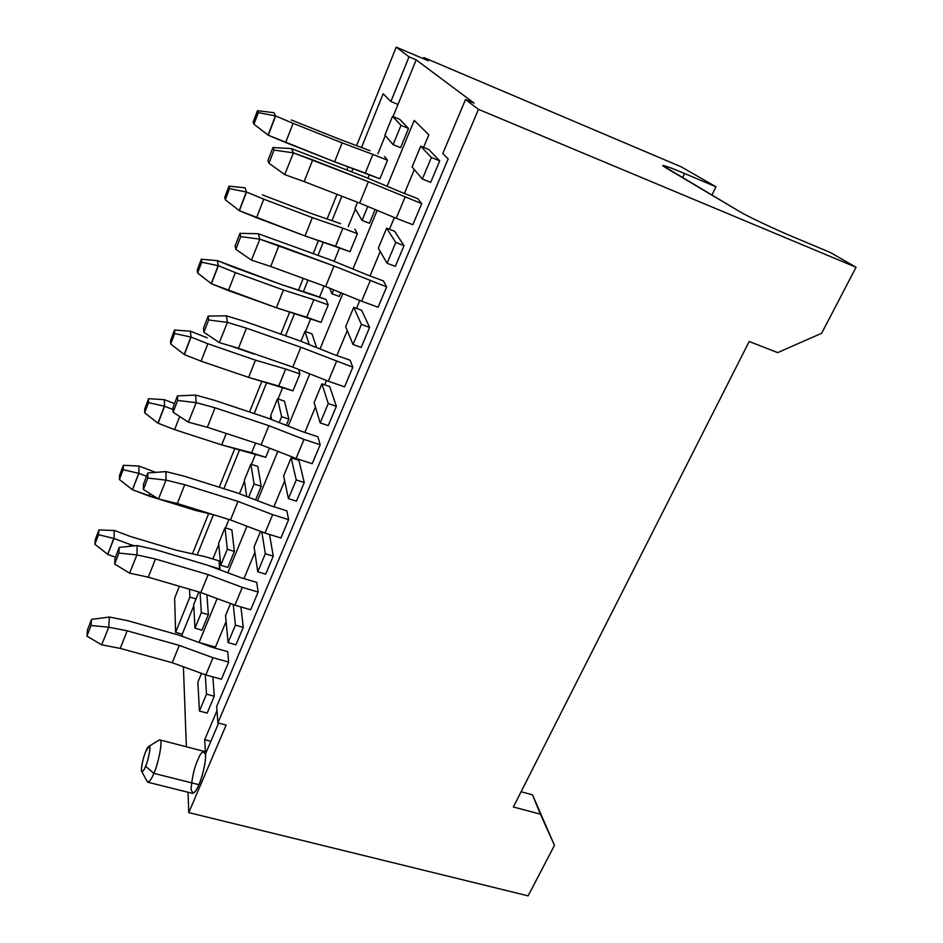 <?xml version="1.0" encoding="UTF-8"?>
<svg xmlns="http://www.w3.org/2000/svg" width="943" height="943" viewBox="0 0 943 943"><rect width="100%" height="100%" fill="white"/><g stroke="black" fill="none" stroke-linecap="round" stroke-linejoin="round"><path stroke-width="1.41" d="M205.491 556.771L219.177 560.885L205.491 556.771L176.211 550.205L205.491 556.771M130.464 536.496L176.211 550.205L130.464 536.496L114.492 530.52L130.464 536.496M114.28 530.496L114.02 538.477L107.738 554.343L115.423 557.242L107.903 554.46L94.889 544.3L98.52 534.716L98.921 529.954L95.314 539.479L94.889 544.3L95.314 539.479L98.921 529.954L114.28 530.496L98.921 529.954L98.52 534.716L94.889 544.3L107.738 554.343L113.808 538.453L98.52 534.716L114.02 538.477L130.181 544.512L114.02 538.477L114.28 530.496M129.474 546.327L130.181 544.512L129.474 546.327M134.507 545.797L130.181 544.512L134.507 545.797M219.943 569.006L209.122 565.776L219.943 569.006L219.648 569.713L219.177 560.885L219.943 569.006M205.822 674.929L221.44 679.219L205.822 674.929L213 657.707L205.822 674.929L172.239 662.729L205.822 674.929M228.654 662.069L213 657.707L179.3 645.401L172.239 662.729L179.3 645.401L127.175 630.808L120.244 648.395L172.239 662.729L120.244 648.395L127.175 630.808L108.775 627.213L101.679 644.823L120.244 648.395L101.679 644.823L108.775 627.213L127.175 630.808L179.3 645.401L213 657.707L228.654 662.069L221.44 679.219L228.654 662.069L227.687 651.672L212.234 647.322L227.687 651.672L228.654 662.069M91.542 619.351L87.463 629.936L86.933 636.136L91.035 625.48L91.542 619.351L91.035 625.48L108.539 627.213L91.035 625.48L86.933 636.136L101.679 644.823L86.933 636.136L87.463 629.936L91.542 619.351L109.376 617.04L127.529 620.647L178.97 635.158L212.234 647.322L178.97 635.158L127.529 620.647L109.376 617.04L108.775 627.213L109.376 617.04L91.542 619.351M155.265 472.243L139.104 466.078L155.265 472.243M138.892 466.054L138.916 473.374L132.444 489.723L148.935 496.018L149.89 493.566L148.935 496.018L158.518 498.977L132.621 489.841L119.407 479.551L123.144 469.673L123.368 465.3L119.655 475.119L119.407 479.551L119.655 475.119L123.368 465.3L138.892 466.054L123.368 465.3L123.144 469.673L119.407 479.551L132.444 489.723L138.704 473.351L123.144 469.673L138.916 473.374L146.542 476.286L138.916 473.374L138.892 466.054M159.096 499.153L195.566 510.434L196.014 509.303L195.566 510.434L213.448 514.701L195.566 510.434L159.096 499.153M164.247 399.655L174.502 403.592L164.459 399.691L164.589 406.28L158.094 423.242L174.62 429.631L179.689 416.523L174.62 429.631L221.699 444.907L226.261 433.462L221.699 444.907L251.651 452.758L255.588 443.069L251.651 452.758L265.714 457.331L221.699 444.907L174.62 429.631L158.094 423.242L144.668 412.822L148.523 402.626L148.57 398.689L144.739 408.814L144.668 412.822L144.739 408.814L148.57 398.689L164.247 399.655L148.57 398.689L148.523 402.626L144.668 412.822L157.917 423.124L164.377 406.244L148.523 402.626L164.589 406.28L173.017 409.557L164.589 406.28L164.247 399.655M254.245 354.132L231.483 346.246L254.245 354.132M207.177 337.83L190.592 331.252L207.177 337.83M190.38 331.217L191.052 337.099L184.357 354.592L201.095 361.181L207.837 343.735L191.052 337.099L207.837 343.735L201.095 361.181L248.622 377.389L255.482 360.179L207.837 343.735L255.482 360.179L248.622 377.389L278.763 386.017L285.67 369.019L255.482 360.179L285.67 369.019L278.763 386.017L292.967 390.862L248.622 377.389L201.095 361.181L184.357 354.592L170.718 344.018L174.691 333.516L174.538 330.026L170.589 340.458L170.718 344.018L170.589 340.458L174.538 330.026L190.38 331.217L174.538 330.026L174.691 333.516L170.718 344.018L184.18 354.462L190.828 337.064L174.691 333.516L191.052 337.099L190.38 331.217M299.909 373.935L285.67 369.019L299.909 373.935L292.967 390.862L299.909 373.935L298.625 369.432L299.909 373.935M234.913 605.17L250.685 609.779L234.913 605.17L242.327 587.371L234.913 605.17L200.859 592.546L234.913 605.17M258.146 592.051L242.327 587.371L208.167 574.629L200.859 592.546L208.167 574.629L155.465 558.999L148.299 577.187L200.859 592.546L148.299 577.187L155.465 558.999L136.912 554.92L129.592 573.132L148.299 577.187L129.592 573.132L136.912 554.92L155.465 558.999L208.167 574.629L242.327 587.371L258.146 592.051L250.685 609.779L258.146 592.051L256.767 582.409L241.16 577.764L256.767 582.409L258.146 592.051M119.207 547.4L114.999 558.35L114.669 564.067L118.912 553.046L119.207 547.4L118.912 553.046L136.676 554.92L118.912 553.046L114.669 564.067L129.592 573.132L114.669 564.067L114.999 558.35L119.207 547.4L137.148 545.549L155.442 549.639L207.436 565.152L241.16 577.764L207.436 565.152L155.442 549.639L137.148 545.549L136.912 554.92L137.148 545.549L119.207 547.4M264.983 533.054L280.92 537.981L264.983 533.054L272.657 514.642L264.983 533.054L230.457 519.958L264.983 533.054M288.641 519.652L272.657 514.642L238.013 501.428L230.457 519.958L238.013 501.428L184.734 484.702L177.331 503.527L230.457 519.958L177.331 503.527L184.734 484.702L166.039 480.105L158.459 498.953L177.331 503.527L158.459 498.953L166.039 480.105L184.734 484.702L238.013 501.428L272.657 514.642L288.641 519.652L280.92 537.981L288.641 519.652L286.825 510.823L271.054 505.849L286.825 510.823L288.641 519.652M147.827 472.95L143.466 484.289L143.383 489.488L147.78 478.066L147.827 472.95L147.78 478.066L165.803 480.105L147.78 478.066L143.383 489.488L158.459 498.953L143.383 489.488L143.466 484.289L147.827 472.95L165.874 471.606L184.309 476.203L236.87 492.788L271.054 505.849L236.87 492.788L184.309 476.203L165.874 471.606L166.039 480.105L165.874 471.606L147.827 472.95M296.09 458.451L312.192 463.708L296.09 458.451L304.035 439.391L296.09 458.451L261.07 444.86L296.09 458.451M320.184 444.742L304.035 439.391L268.896 425.682L261.07 444.86L268.896 425.682L215.039 407.789L207.366 427.273L261.07 444.86L207.366 427.273L215.039 407.789L196.203 402.637L188.352 422.158L207.366 427.273L188.352 422.158L196.203 402.637L215.039 407.789L268.896 425.682L304.035 439.391L320.184 444.742L312.192 463.708L320.184 444.742L317.909 436.786L301.972 431.481L317.909 436.786L320.184 444.742M177.461 395.895L172.946 407.624L173.111 412.256L177.661 400.433L177.461 395.895L177.661 400.433L195.955 402.637L177.661 400.433L173.111 412.256L188.352 422.158L173.111 412.256L172.946 407.624L177.461 395.895L195.602 395.082L214.191 400.209L267.305 417.926L301.972 431.481L267.305 417.926L214.191 400.209L195.602 395.082L196.203 402.637L195.602 395.082L177.461 395.895M311.885 294.346L326.078 299.509L281.863 284.739L311.885 294.346M234.335 267.482L281.863 284.739L217.538 260.681L234.335 267.482M217.326 260.645L218.352 265.714L211.444 283.772L228.395 290.585L235.361 272.586L218.352 265.714L235.361 272.586L228.395 290.585L276.393 307.76L283.466 290.008L235.361 272.586L283.466 290.008L276.393 307.76L306.723 317.225L313.842 299.697L283.466 290.008L313.842 299.697L306.723 317.225L321.056 322.353L276.393 307.76L211.444 283.772L197.582 273.046L201.684 262.213L201.331 259.207L197.252 269.969L197.582 273.046L197.252 269.969L201.331 259.207L217.326 260.645L201.331 259.207L201.684 262.213L197.582 273.046L211.256 283.643L218.128 265.69L201.684 262.213L218.352 265.714L217.326 260.645M328.211 304.895L313.842 299.697L328.211 304.895L321.056 322.353L328.211 304.895L326.078 299.509L328.211 304.895M328.294 381.208L344.572 386.842L328.294 381.208L336.521 361.475L328.294 381.208L292.778 367.11L328.294 381.208M352.835 367.204L300.876 347.248L292.778 367.11L300.876 347.248L246.429 328.129L238.473 348.309L292.778 367.11L238.473 348.309L246.429 328.129L227.44 322.388L219.318 342.592L238.473 348.309L219.318 342.592L227.44 322.388L246.429 328.129L300.876 347.248L352.835 367.204L344.572 386.842L352.835 367.204L350.065 360.191L333.975 354.521L350.065 360.191L352.835 367.204M208.155 316.07L203.476 328.223L203.912 332.254L208.627 319.995L208.155 316.07L208.627 319.995L227.192 322.365L208.627 319.995L203.912 332.254L219.318 342.592L203.912 332.254L203.476 328.223L208.155 316.07L226.391 315.834L245.121 321.539L298.813 340.458L333.975 354.521L298.813 340.458L245.121 321.539L226.391 315.834L227.44 322.388L226.391 315.834L208.155 316.07M340.541 223.656L310.341 213.165L340.541 223.656M262.366 194.895L310.341 213.165L262.366 194.895M245.121 187.834L246.524 192.054L239.392 210.69L256.579 217.739L263.757 199.162L246.524 192.054L263.757 199.162L256.579 217.739L305.037 235.927L312.345 217.621L263.757 199.162L312.345 217.621L305.037 235.927L335.543 246.276L342.898 228.194L312.345 217.621L342.898 228.194L335.543 246.276L350.018 251.71L305.037 235.927L239.392 210.69L225.306 199.81L229.55 188.624L228.96 186.136L224.764 197.24L225.306 199.81L224.764 197.24L228.96 186.136L245.121 187.834L228.96 186.136L229.55 188.624L225.306 199.81L239.216 210.56L246.3 192.018L229.55 188.624L246.524 192.054L245.121 187.834M357.397 233.699L342.898 228.194L357.397 233.699L350.018 251.71L357.397 233.699L354.874 229.114L357.397 233.699M361.652 301.218L378.096 307.229L361.652 301.218L370.175 280.766L361.652 301.218L325.618 286.566L361.652 301.218M386.665 286.884L334.011 265.985L325.618 286.566L334.011 265.985L278.963 245.545L270.724 266.468L325.618 286.566L270.724 266.468L278.963 245.545L259.832 239.18L251.416 260.127L270.724 266.468L251.416 260.127L259.832 239.18L334.011 265.985L386.665 286.884L378.096 307.229L386.665 286.884L383.365 280.884L367.098 274.837L383.365 280.884L386.665 286.884M239.958 233.322L235.113 245.934L235.833 249.306L240.724 236.599L239.958 233.322L240.724 236.599L259.584 239.157L240.724 236.599L235.833 249.306L251.416 260.127L235.833 249.306L235.113 245.934L239.958 233.322L258.288 233.723L331.441 260.244L367.098 274.837L331.441 260.244L258.288 233.723L259.832 239.18L258.288 233.723L239.958 233.322M370.104 150.739L339.739 139.328L370.104 150.739M291.293 119.985L339.739 139.328L291.293 119.985M273.824 112.677L275.627 115.977L268.26 135.226L285.67 142.523L293.084 123.333L275.627 115.977L293.084 123.333L285.67 142.523L334.6 161.795L342.144 142.888L293.084 123.333L342.144 142.888L334.6 161.795L365.295 173.076L372.874 154.404L342.144 142.888L372.874 154.404L365.295 173.076L379.888 178.828L334.6 161.795L268.26 135.226L253.938 124.193L258.311 112.641L257.498 110.696L253.16 122.177L253.938 124.193L253.16 122.177L257.498 110.696L273.824 112.677L257.498 110.696L258.311 112.641L253.938 124.193L268.071 135.097L275.403 115.942L258.311 112.641L275.627 115.977L273.824 112.677M387.514 160.239L372.874 154.404L387.514 160.239L379.888 178.828L387.514 160.239L384.567 156.503L387.514 160.239M396.225 218.304L412.845 224.729L396.225 218.304L405.066 197.099L396.225 218.304L359.66 203.087L396.225 218.304M421.721 203.629L368.359 181.728L359.66 203.087L368.359 181.728L312.711 159.897L304.153 181.598L359.66 203.087L304.153 181.598L312.711 159.897L293.438 152.849L284.715 174.596L304.153 181.598L284.715 174.596L293.438 152.849L368.359 181.728L421.721 203.629L412.845 224.729L421.721 203.629L417.855 198.725L401.423 192.278L417.855 198.725L421.721 203.629M272.951 147.521L267.93 160.593L268.955 163.257L274.036 150.078L272.951 147.521L274.036 150.078L293.19 152.825L274.036 150.078L268.955 163.257L284.715 174.596L268.955 163.257L267.93 160.593L272.951 147.521L291.375 148.57L365.247 177.119L401.423 192.278L365.247 177.119L291.375 148.57L293.438 152.849L291.375 148.57L272.951 147.521M416.169 59.857L393.054 116.602L416.169 59.857L474.129 103.152L416.169 59.857L409.026 56.839L416.169 59.857M385.322 135.568L377.884 153.839L385.322 135.568M369.397 174.691L367.947 178.251L369.397 174.691M355.405 209.028L348.25 226.591L355.405 209.028M339.61 247.809L334.105 261.329L339.61 247.809M324.05 286L319.524 297.128L324.05 286M310.742 318.663L305.473 331.594L310.742 318.663M282.747 387.384L278.032 398.983L282.747 387.384M270.971 416.299L269.898 418.94L270.971 416.299M255.6 454.043L251.38 464.392L255.6 454.043M244.485 481.331L239.416 493.755L244.485 481.331M228.937 519.487L225.507 527.903L228.937 519.487M218.752 544.488L212.847 558.987L218.752 544.488M193.763 605.842L182.211 634.191L182.294 636.372L182.211 634.191L193.763 605.842M183.413 666.784L186.36 746.773L183.413 666.784M188.022 792.261L188.777 812.595L226.143 725.073L188.777 812.595L528.115 895.85L554.472 845.341L540.374 814.151L513.357 807.008L749.19 341.496L777.692 352.611L821.624 333.28L856.067 267.258L478.49 109.353L465.524 99.545L442.786 153.52L448.149 158.895L216.678 706.437L217.904 722.88L478.49 109.353L217.904 722.88L226.143 725.073L217.904 722.88L216.678 706.437L448.149 158.895L442.786 153.52L465.524 99.545L478.49 109.353L856.067 267.258L821.624 333.28L777.692 352.611L749.19 341.496L513.357 807.008L540.374 814.151L554.472 845.341L528.115 895.85L188.777 812.595L188.022 792.261M218.623 723.081L205.515 753.905L204.69 739.713L216.996 710.668L204.69 739.713L210.867 741.328L204.69 739.713L205.515 753.905L218.623 723.081M428.77 149.465L439.744 160.864L430.692 182.341L422.358 179.029L412.079 166.97L420.719 146.2L428.77 149.465L420.719 146.2L431.387 157.493L439.744 160.864L428.77 149.465M399.761 119.337L408.508 128.425L400.575 147.697L393.09 144.692L384.897 135.073L392.512 116.378L399.761 119.337L392.512 116.378L401.011 125.36L408.508 128.425L399.761 119.337M394.61 231.247L404.04 245.64L395.317 266.35L387.066 263.25L378.296 248.233L386.63 228.182L394.61 231.247L386.63 228.182L395.765 242.481L404.04 245.64L394.61 231.247M375.125 209.523L369.467 223.267L362.053 220.426L355.039 208.415L357.538 202.262L355.039 208.415L362.053 220.426L369.467 223.267L375.125 209.523M361.605 310.223L369.609 327.398L361.181 347.389L353.024 344.49L345.657 326.714L353.708 307.347L361.605 310.223L353.708 307.347L361.417 324.451L369.609 327.398L361.605 310.223M340.859 292.766L339.339 296.444L332.007 293.768L329.708 288.24L332.007 293.768L339.339 296.444L340.859 292.766M329.72 386.547L336.368 406.315L328.247 425.611L320.16 422.9L314.113 402.578L321.905 383.848L329.72 386.547L321.905 383.848L328.27 403.545L336.368 406.315L329.72 386.547M312.003 333.905L316.612 347.578L312.003 333.905L304.954 331.406L312.003 333.905M298.884 460.349L304.271 482.521L296.42 501.169L288.428 498.623L283.619 475.932L291.151 457.826L298.884 460.349L291.151 457.826L296.255 479.94L304.271 482.521L298.884 460.349M284.491 401.176L288.853 419.093L286.283 425.352L288.853 419.093L284.491 401.176L277.501 398.806L284.491 401.176M269.521 534.457L273.258 556.158L265.678 574.181L257.757 571.812L254.103 546.905L260.563 531.38L254.103 546.905L257.757 571.812L265.678 574.181L273.258 556.158L269.521 534.457M257.793 466.455L261.211 486.258L255.577 499.931L261.211 486.258L257.793 466.455L250.862 464.227L257.793 466.455M240.889 606.915L243.282 627.354L235.939 644.788L228.1 642.572L225.53 615.626L230.552 603.555L225.53 615.626L228.1 642.572L235.939 644.788L243.282 627.354L240.889 606.915M231.86 529.86L234.383 551.419L227.805 567.403L220.733 565.281L218.646 543.345L225 527.75L231.86 529.86L225 527.75L227.298 549.262L234.383 551.419L231.86 529.86M212.87 676.862L214.273 696.229L207.165 713.097L199.421 711.034L197.865 682.166L201.531 673.361L197.865 682.166L199.421 711.034L207.165 713.097L214.273 696.229L212.87 676.862M206.918 594.785L208.356 614.659L201.967 630.172L194.965 628.179L193.692 604.616L198.855 591.956L193.692 604.616L194.965 628.179L201.967 630.172L208.356 614.659L206.918 594.785M147.851 782.23L192.537 793.381C194.836 792.58 196.957 789.68 198.89 784.682L153.827 773.343L198.89 784.682C195.449 793.417 192.832 794.961 191.052 789.315C192.101 777.197 194.317 767.496 197.7 760.211C201.036 751.618 203.664 749.921 205.586 755.107C205.904 764.455 201.154 779.896 198.89 784.682C201.943 779.625 208.533 752.325 204.124 751.371L159.909 739.925C163.728 740.726 156.738 768.191 153.827 773.343C151.906 778.388 149.913 781.358 147.851 782.23L147.096 781.393M428.817 134.802L423.584 147.367L428.817 134.802L414.213 120.409L428.817 134.802M414.319 169.599L404.394 193.433L414.319 169.599M394.363 217.527L389.471 229.267L394.363 217.527M380.206 251.51L370.033 275.922L380.206 251.51M359.813 300.463L356.525 308.373L359.813 300.463M347.272 330.604L336.875 355.546L347.272 330.604M326.49 380.489L324.687 384.815L326.49 380.489M315.434 407.022L304.848 432.436L315.434 407.022M294.31 457.756L293.898 458.722L294.31 457.756M284.668 480.895L273.894 506.745L284.668 480.895M254.905 552.35L243.978 578.601L254.905 552.35M226.096 621.52L215.016 648.112L226.096 621.52M200.93 674.799L200.835 673.113L200.93 674.799M199.056 642.501L217.138 598.581L199.056 642.466L215.452 647.075L199.056 642.466M227.782 572.755L246.96 526.218L227.782 572.755M257.498 500.662L277.82 451.355L257.498 500.662M288.228 426.106L309.764 373.852L288.228 426.106M320.031 348.945L342.851 293.568L320.031 348.945M352.953 269.05L377.141 210.36L352.953 269.05M387.078 186.254L414.213 120.409L387.078 186.254M269.498 448.125L265.714 457.331L269.498 448.125M830.276 252.453L856.067 267.258L830.276 252.453L793.523 237.047C775.783 229.738 745.713 215.476 739.277 211.362L664.968 167.276C659.746 163.799 666.288 165.874 684.594 173.512L715.937 186.773L681.259 166.864L423.867 57.57L681.259 166.864L715.937 186.773L711.906 195.13L715.937 186.773L684.594 173.512L682.591 177.732L684.594 173.512C671.098 167.819 663.801 165.178 662.693 165.591L739.277 211.362C745.713 215.476 775.783 229.738 793.523 237.047L830.276 252.453M423.407 58.69L423.867 57.57L428.358 60.788L396.213 47.15L409.026 56.839L396.213 47.15L356.595 145.658L396.213 47.15L428.358 60.788L423.867 57.57L423.407 58.69M474.129 103.152L465.524 99.545L474.129 103.152M175.598 632.329L189.885 597.108L189.496 589.222L189.885 597.108L175.598 632.329L182.211 634.191L175.598 632.329L174.644 598.168L175.598 632.329M197.181 554.908L213.401 514.689L197.181 554.908M223.892 488.686L239.652 449.611L223.892 488.686M254.197 413.553L266.692 382.563L254.197 413.553M285.552 335.791L294.57 313.43L285.552 335.791M303.375 291.623L308.007 280.118L303.375 291.623M318.039 255.247L323.331 242.139L318.039 255.247M331.983 220.686L341.861 196.191L331.983 220.686M351.704 171.791L353 168.561L351.704 171.791M361.499 147.497L383.164 93.77L390.897 101.514L409.026 56.839L390.897 101.514L398.005 104.449L390.897 101.514L383.164 93.77L361.499 147.497M348.108 166.758L346.859 169.881L348.108 166.758M337.028 194.329L327.115 218.988L337.028 194.329M318.463 240.489L313.253 253.467L318.463 240.489M303.233 278.374L298.53 290.067L303.233 278.374M289.737 311.921L280.814 334.117L289.737 311.921M261.895 381.184L249.506 411.997L261.895 381.184M234.878 448.361L219.248 487.225L234.878 448.361M208.662 513.558L192.455 553.847L208.662 513.558M179.418 586.275L174.644 598.168L179.418 586.275M196.026 598.899L189.885 597.108L196.026 598.899M521.078 791.766L532.512 794.831L554.472 845.341L532.512 794.831L540.374 814.151L532.512 794.831L521.078 791.766M141.756 771.457L147.356 781.888C149.43 782.101 151.587 779.248 153.827 773.343L145.587 766.27C147.627 761.685 149.077 755.756 149.949 748.471C149.124 745.347 147.721 746.408 145.729 751.654C143.737 756.121 142.299 762.003 141.391 769.288C142.157 772.565 143.56 771.563 145.587 766.27C144.255 769.806 142.982 771.539 141.756 771.457C140.165 769.205 144.185 754.589 145.729 751.654L148.97 746.267C151.87 744.77 147.509 762.993 145.587 766.27L153.827 773.343C157.092 767.838 164.259 737.367 159.284 739.996L148.97 746.267M200.046 592.298L201.331 612.632L208.356 614.659L201.331 612.632L194.965 628.179L201.331 612.632L200.046 592.298M205.268 674.728L206.505 694.119L214.273 696.229L206.505 694.119L199.421 711.034L206.505 694.119L205.268 674.728M227.805 567.403L234.383 551.419L227.298 549.262L220.733 565.281L227.805 567.403M218.646 543.345L220.733 565.281L227.298 549.262L225 527.75L218.646 543.345M233.227 604.546L235.432 625.103L243.282 627.354L235.432 625.103L228.1 642.572L235.432 625.103L233.227 604.546M246.712 496.548L244.331 480.282L250.862 464.227L254.056 483.983L261.211 486.258L254.056 483.983L248.61 497.267L254.056 483.983L250.862 464.227L244.331 480.282L246.712 496.548M261.789 531.852L265.325 553.741L273.258 556.158L265.325 553.741L257.757 571.812L265.325 553.741L261.789 531.852M271.678 419.635L270.771 415.344L277.501 398.806L281.639 416.676L288.853 419.093L281.639 416.676L279.211 422.582L281.639 416.676L277.501 398.806L270.771 415.344L271.678 419.635M296.42 501.169L304.271 482.521L296.255 479.94L288.428 498.623L296.42 501.169M283.619 475.932L288.428 498.623L296.255 479.94L291.151 457.826L283.619 475.932M300.923 341.307L304.954 331.406L309.221 344.631L304.954 331.406L300.923 341.307M328.247 425.611L336.368 406.315L328.27 403.545L320.16 422.9L328.247 425.611M314.113 402.578L320.16 422.9L328.27 403.545L321.905 383.848L314.113 402.578M333.622 289.819L332.007 293.768L333.622 289.819M361.181 347.389L369.609 327.398L361.417 324.451L353.024 344.49L361.181 347.389M345.657 326.714L353.024 344.49L361.417 324.451L353.708 307.347L345.657 326.714M367.782 206.47L362.053 220.426L367.782 206.47M395.317 266.35L404.04 245.64L395.765 242.481L387.066 263.25L395.317 266.35M378.296 248.233L387.066 263.25L395.765 242.481L386.63 228.182L378.296 248.233M400.575 147.697L408.508 128.425L401.011 125.36L393.09 144.692L400.575 147.697M384.897 135.073L393.09 144.692L401.011 125.36L392.512 116.378L384.897 135.073M430.692 182.341L439.744 160.864L431.387 157.493L422.358 179.029L430.692 182.341M412.079 166.97L422.358 179.029L431.387 157.493L420.719 146.2L412.079 166.97"/></g></svg>
